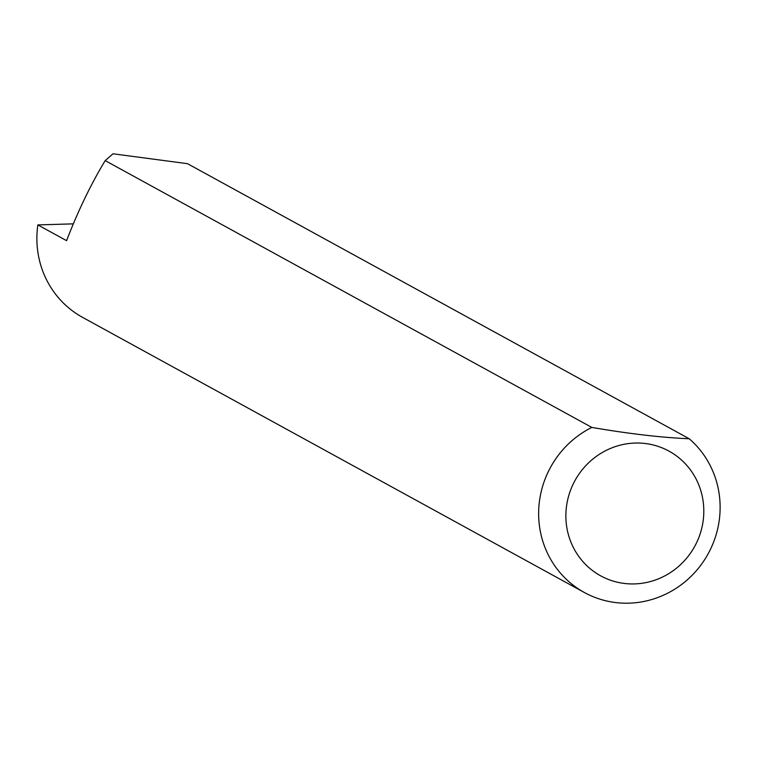 <?xml version="1.0" encoding="UTF-8"?>
<svg xmlns="http://www.w3.org/2000/svg" width="757" height="757" viewBox="0 0 757 757"><rect width="100%" height="100%" fill="white"/><g stroke="black" fill="none" stroke-linecap="round" stroke-linejoin="round"><path stroke-width="1.14" d="M703.064 521.431A71.101 68.31 118.7 0 0 644.926 443.47A71.101 68.31 118.7 0 0 566.615 505.534A71.101 68.31 118.7 0 0 624.752 583.496A71.101 68.31 118.7 0 0 703.064 521.431M689.239 438.776A93.556 89.884 -61.3 0 1 719.15 520.948A93.556 89.884 -61.3 0 1 584.404 592.523A93.556 89.884 -61.3 0 1 539.609 500.027A93.556 89.884 -61.3 0 1 591.823 427.421C628.991 433.789 661.457 437.574 689.239 438.776L187.481 163.673L112.992 153.794L105.185 160.607L591.823 427.421M584.404 592.523L82.645 317.41A93.556 89.884 -61.3 0 1 37.85 224.914L66.588 240.669C77.99 211.014 90.859 184.32 105.185 160.607M73.306 223.854L37.85 224.914"/></g></svg>
